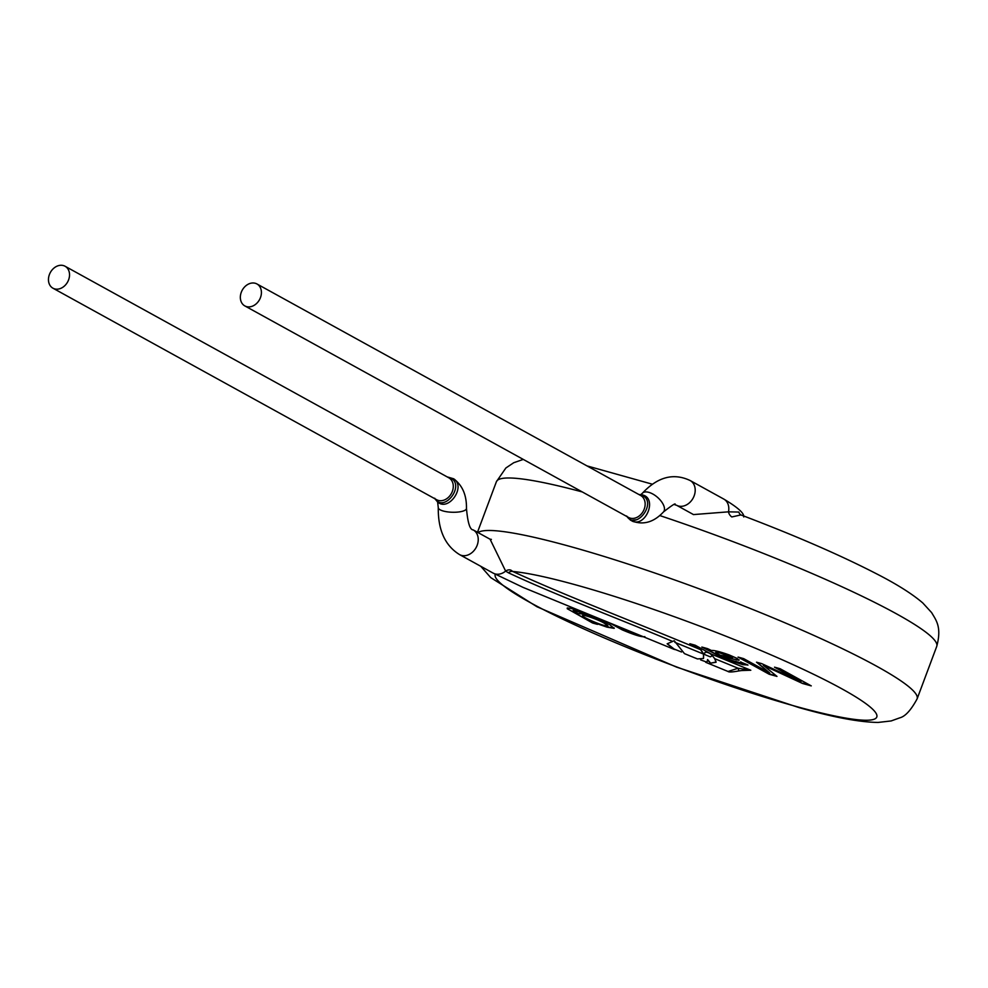 <?xml version="1.0" encoding="UTF-8"?>
<svg xmlns="http://www.w3.org/2000/svg" width="988" height="988" viewBox="0 0 988 988"><rect width="100%" height="100%" fill="white"/><g stroke="black" fill="none" stroke-linecap="round" stroke-linejoin="round"><path stroke-width="1.48" d="M675.73 649.721L674.112 649.375L667.147 643.805L674.224 640.743L684.449 653.624L697.417 658.934L703.493 658.477L703.493 654.068L700.615 649.684L689.822 643.731L695.206 645.226L711.051 653.957L750.806 670.247L738.098 668.246L714.657 658.65L711.051 653.957M681.522 652.006L674.125 649.042L667.357 643.756M595.109 616.994L573.448 610.251C572.694 610.498 574.324 611.634 578.326 613.684C581.203 613.375 587.613 615.166 597.53 619.056L609.769 624.762L614.141 628.343L606.965 627.133L594.69 622.835L597.481 624.367L592.578 623.008L567.223 608.682L567.273 607.953L570.694 608.349L581.142 611.276M592.133 615.771L584.834 612.968L573.201 610.386M639.075 635L628.566 631.665L619.785 627.108M609.349 622.823L622.218 629.85C634.555 635.086 642.101 637.346 644.855 636.605M765.799 667.283L763.316 665.307L802.54 683.474L811.259 685.882L780.125 668.728L774.506 667.172L800.996 681.782L761.748 663.64L756.512 662.195L769.714 672.989L743.68 658.638L738.061 657.082L769.195 674.248L776.976 676.397L765.799 667.283M741.358 663.17L740.667 662.096L747.842 664.949L742.939 664.702L725.464 659.181L701.851 647.054L707.371 648.585A14.622 1.667 20.5 0 1 711.348 650.475C714.188 650.215 720.19 651.722 729.342 654.995L737.097 658.416L738.95 660.256L723.142 656.884L728.687 659.564L741.593 663.059M672.766 641.484C618.871 618.71 555.17 594.813 508.388 572.781L505.634 571.101A6.274 5.088 -51 0 1 510.882 570.138L512.797 571.472C567.445 596.591 639.026 623.749 700.615 649.684M714.657 658.65L716.078 662.256L710.397 663.207L716.102 662.022L714.67 658.465M691.106 644.09L700.702 649.388L703.58 653.883L703.592 657.959M695.515 658.107L697.417 658.922M706.889 662.158L700.665 659.91M710.483 662.923L707.569 659.564L707.223 661.503L705.728 662.318L728.033 671.47L738.098 668.246L738.925 670.914C732.392 672.112 728.774 672.297 728.057 671.47M710.174 656.81L704.926 654.661C702.394 648.733 716.238 655.39 710.174 656.81L704.926 654.661M710.397 663.207L707.519 659.811M703.493 654.068L674.841 642.336M740.864 514.933L731.824 516.946A6.274 4.804 -120.9 0 1 728.489 511.833L738.826 512.056A6.274 5.755 -54.1 0 0 740.827 514.933L740.778 514.896M674.112 649.363L523.097 587.403L493.123 573.089A14.104 11.078 -61.1 0 0 493.185 573.139A14.104 11.078 -61.1 0 0 505.634 571.101L490.023 539.115M466.472 508.487C466.707 495.124 462.409 485.219 453.591 478.76C466.435 486.405 448.564 512.056 437.61 501.966L438.277 507.659A14.104 4.187 1.7 0 0 452.257 512.253A14.104 4.187 1.7 0 0 466.472 508.487C467.732 522.714 469.967 529.864 473.19 529.914A14.104 11.078 -61.1 0 1 472.017 552.576A14.104 11.078 -61.1 0 1 459.581 554.614L493.185 573.139M495.26 574.25A203.726 23.181 20.5 0 0 594.294 633.58A203.726 23.181 20.5 0 0 796.365 706.519A203.726 23.181 20.5 0 0 808.308 671.754A203.726 23.181 20.5 0 0 512.797 571.472A6.274 4.619 -62.3 0 0 508.388 572.781M693.366 514.587L728.489 511.833A14.104 11.078 -61.1 0 0 723.821 499.088A14.104 11.078 -61.1 0 0 723.772 499.064L690.155 480.539C673.544 472.659 657.6 476.908 642.324 493.296A14.104 6.965 -138.8 0 1 657.526 497.347A14.104 6.965 -138.8 0 1 663.541 511.883C672.544 504.868 676.323 502.497 674.878 504.782L676.545 505.239A14.104 11.078 -61.1 0 0 694.885 493.296A14.104 11.078 -61.1 0 0 690.155 480.539M642.62 495.606L642.793 495C657.613 498.779 645.423 527.74 631.999 521.022L631.962 520.997C643.312 525.32 653.846 522.282 663.541 511.883M741.556 670.543L750.806 670.247L745.829 669.963A6.274 2.594 -97.5 0 1 744.013 668.765M738.938 670.914L745.928 669.938A6.274 2.594 -97.5 0 1 745.829 669.963L738.925 670.914M434.72 498.224C443.624 513.76 465.694 485.231 450.516 477.896M49.4 274.565A12.535 9.855 118.9 0 1 63.355 265.562A12.535 9.855 118.9 0 1 65.047 266.241A12.535 9.855 118.9 0 1 67.616 281.988A12.535 9.855 118.9 0 1 52.944 288.2A12.535 9.855 118.9 0 1 49.4 274.565M626.701 516.032C636 531.309 657.786 502.003 642.114 495.371M241.282 292.275A12.535 9.855 118.9 0 1 255.237 283.272A12.535 9.855 118.9 0 1 256.929 283.951A12.535 9.855 118.9 0 1 259.511 299.685A12.535 9.855 118.9 0 1 244.826 305.91A12.535 9.855 118.9 0 1 241.282 292.275M802.54 683.474L763.316 665.307M802.651 683.177L810.086 685.24M775.79 667.53L800.996 681.782M757.216 662.38L769.714 672.989M739.345 657.44L769.195 674.248M769.306 673.952L776.37 675.915M739.197 659.922L736.085 659.922M735.875 659.576L723.142 656.884M741.469 662.874L740.778 661.812M747.953 665.109L727.674 660.058M727.785 659.762L727.168 659.861M727.279 659.576L726.464 659.589M726.081 659.107L725.464 659.181M725.575 658.897L705.951 648.955M705.728 648.499L703.876 647.622M715.72 652.315L717.202 651.895L723.426 653.426L732.726 657.415L720.264 655.254L715.769 652.537L718.115 652.364L732.726 657.477M611.844 623.848L621.773 629.615M622.329 629.554L632.159 633.567L642.892 636.568M596.32 623.724L592.578 623.008M592.677 622.724L567.334 608.781M614.277 628.035L607.657 626.997L594.69 622.835M582.624 615.561L582.735 615.265C583.179 613.857 600.284 620.143 604.409 622.971L607.916 625.886C605.311 627.294 581.117 616.821 582.624 615.561C583.081 614.141 600.173 620.427 604.298 623.267L607.916 625.886M478.056 532.581A235.07 26.738 20.5 0 1 714.41 594.529A235.07 26.738 20.5 0 1 917.123 698.849C911.022 710.137 905.243 716.473 899.772 717.844L891.164 720.944L878.11 722.438C859.461 722.216 833.069 717.251 798.909 707.556L676.595 667.122L536.978 606.756L490.727 577.61L480.761 566.285M477.488 532.273L496.396 481.712A235.07 26.738 20.5 0 1 582.303 491.95M659.848 515.575A235.07 26.738 20.5 0 1 936.748 646.35C941.972 626.787 935.994 620.217 931.659 612.646L922.78 602.952C912.196 593.874 896.783 584.155 876.529 573.806C840.035 554.997 794.797 535.36 740.815 514.896M65.047 266.241L448.787 477.784A12.535 9.855 118.9 0 1 451.368 493.531A12.535 9.855 118.9 0 1 436.684 499.743L52.944 288.2M256.929 283.951L640.669 495.494A12.535 9.855 118.9 0 1 643.25 511.228A12.535 9.855 118.9 0 1 628.566 517.453L244.826 305.91M917.123 698.849L936.748 646.35M496.396 481.712L505.868 467.991L513.735 462.717L523.257 459.408M586.934 465.879L652.327 484.194M489.986 539.176L473.19 529.914M438.277 507.659C437.98 530 445.082 545.648 459.581 554.614M490.036 539.189L491.382 539.374L490.764 539.819M723.821 499.101C737.715 507.363 744.359 513.303 743.754 516.946M693.341 514.501L676.545 505.239M640.446 494.926L642.324 493.296M434.893 498.767L437.61 501.953M447.095 476.858L453.578 478.76M631.999 521.022L626.874 516.526L630.677 520.33L636.173 519.799M642.731 494.976L638.865 494.506"/></g></svg>
